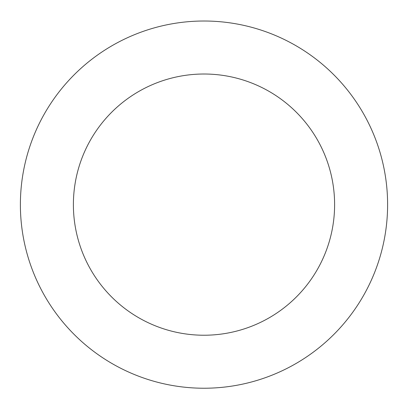 <?xml version="1.0" encoding="UTF-8"?>
<svg xmlns="http://www.w3.org/2000/svg" width="408" height="408" viewBox="0 0 408 408"><rect width="100%" height="100%" fill="white"/><g stroke="black" fill="none" stroke-linecap="round" stroke-linejoin="round"><path stroke-width="0.61" d="M293.913 44.533A183.615 183.615 0 0 0 20.4 206.805A183.615 183.615 0 0 0 297.687 362.534A183.615 183.615 0 0 0 293.913 44.533M267.959 90.744A130.611 130.611 0 0 0 73.399 206.173A130.611 130.611 0 0 0 270.642 316.95A130.611 130.611 0 0 0 267.959 90.744"/></g></svg>
